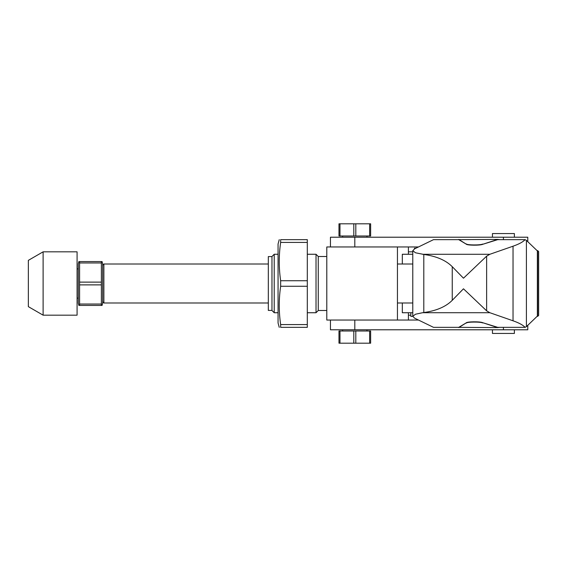 <?xml version="1.0" encoding="UTF-8"?>
<svg xmlns="http://www.w3.org/2000/svg" width="567" height="567" viewBox="0 0 567 567"><rect width="100%" height="100%" fill="white"/><g stroke="black" fill="none" stroke-linecap="round" stroke-linejoin="round"><path stroke-width="0.85" d="M271.976 256.582L268.319 256.582L268.319 310.418L271.976 310.418M342.624 235.992L342.624 237.212M366.991 235.992L366.991 237.212M342.624 329.788L342.624 331.008M366.991 329.788L366.991 331.008M326.79 256.504L318.264 256.504L318.264 310.496L326.79 310.496M274.215 254.264L271.976 256.504L271.976 310.496L274.215 312.736L274.215 254.264L278.064 254.264M318.264 256.504L316.025 254.264L316.025 312.736L318.264 310.496M274.215 312.736L278.064 312.736M307.3 312.736L316.025 312.736M307.3 254.264L316.025 254.264M279.24 239.65L278.064 244.03L278.064 322.97L279.24 327.35M280.651 286.271L307.3 286.271L307.3 327.35L280.651 327.35C278.787 327.35 278.787 327.35 280.651 327.35L280.651 324.579C278.787 311.815 278.787 299.043 280.651 286.271L280.651 280.729C278.787 267.957 278.787 255.185 280.651 242.421L280.651 239.65C278.787 239.65 278.787 239.65 280.651 239.65L307.3 239.65L307.3 280.729L280.651 280.729M397.446 320.043L397.446 246.957L326.79 246.957L326.79 320.043L418.489 320.043M369.641 235.992L370.641 235.992L370.641 223.809L369.641 223.809L369.641 235.992L355.807 235.992L355.807 223.809L369.641 223.809M339.973 235.992L339.973 223.809L338.974 223.809L338.974 235.992L355.807 235.992M339.973 331.008L338.974 331.008L338.974 343.191L339.973 343.191L339.973 331.008L353.808 331.008L353.808 343.191L339.973 343.191M369.641 331.008L369.641 343.191L370.641 343.191L370.641 331.008L353.808 331.008M339.973 223.809L353.808 223.809L353.808 235.992M369.641 343.191L355.807 343.191L355.807 331.008M355.807 223.809L353.808 223.809M353.808 343.191L355.807 343.191M307.3 286.271L307.3 280.729M280.651 242.421L307.3 242.421M307.3 324.579L280.651 324.579M102.655 265.228L103.874 264.009L103.874 302.991L268.319 302.991M397.446 302.991L402.315 302.991L402.315 312.736L412.783 312.736M103.874 264.009L268.319 264.009M397.446 264.009L412.783 264.009M102.655 301.772L103.874 302.991M415.987 248.176L414.498 248.176L414.498 248.899M410.841 312.736L410.841 316.386L412.783 316.386M514.382 237.212L514.382 233.554L492.454 233.554L492.454 237.212M492.454 329.788L492.454 333.446L514.382 333.446L514.382 329.788M412.783 254.264L402.315 254.264L402.315 264.009M412.783 302.991L402.315 302.991M527.785 325.302L527.785 329.788L330.448 329.788L330.448 320.043M354.807 246.957L354.807 237.212L527.785 237.212L527.785 241.698M330.448 246.957L330.448 237.212L354.807 237.212M397.446 246.957L418.489 246.957M412.783 251.826L408.403 251.826L408.403 246.957M408.403 312.736L408.403 320.043M408.403 251.826L408.403 254.264M412.783 316.329L415.491 314.217L422.585 312.715L489.845 312.715L513.036 320.794C518.982 322.878 523.008 325.061 525.113 327.35L497.72 327.35L482.758 322.708C480.214 321.425 466.868 321.567 466.194 322.878L458.767 327.35L433.521 327.35L414.619 318.165L412.783 316.329L412.783 250.671L414.619 248.835L433.521 239.65L458.767 239.65L466.194 244.122C466.868 245.433 480.214 245.575 482.758 244.292L497.72 239.402L457.647 239.65M489.845 312.715L486.628 310.829L463.473 288.801L452.246 300.319C445.882 306.712 436.399 310.794 423.797 312.559L422.585 312.715M423.797 312.559L423.797 254.441L415.491 252.783L412.783 250.671M537.36 316.11L526.403 326.627L526.403 240.373L537.36 250.89L537.36 316.11M526.403 240.373L525.113 239.65C523.008 241.939 518.982 244.122 513.036 246.206L489.845 254.285L422.585 254.285M525.113 327.35L526.403 326.627M537.105 250.649L537.672 250.649L537.672 316.351L537.105 316.351M525.113 239.65L497.72 239.65L482.758 244.292M499.903 327.35L497.72 327.598L482.758 322.708M457.647 327.35L497.72 327.598M537.672 316.351L538.65 315.436L538.65 251.564L537.672 250.649M499.903 239.65L497.72 239.402M423.797 254.441C436.399 256.206 445.882 260.288 452.246 266.681L463.473 278.199L486.628 256.171L489.845 254.285M466.194 322.878L458.767 327.598M466.194 323.126C466.868 321.808 480.214 321.666 482.758 322.949M458.767 239.402L466.194 244.122M482.758 244.051C480.214 245.334 466.868 245.192 466.194 243.874M78.296 268.886L77.077 268.886M78.296 298.114L77.077 298.114M77.077 315.174L77.077 251.826L43.113 251.826L43.113 315.174L77.077 315.174M43.113 251.826L28.35 260.352L28.35 306.648L43.113 315.174M102.655 263.768L102.655 303.232L102.067 305.429L101.365 305.429L101.365 261.571L102.067 261.571L102.655 263.768M78.884 305.429L78.296 303.232L78.296 263.768L78.884 261.571M101.365 305.429L79.586 305.429L79.586 261.571L101.365 261.571M101.365 284.882L79.586 284.882M79.586 304.04L101.365 304.04M101.365 262.96L79.586 262.96M79.586 282.118L101.365 282.118M503.418 327.35L503.418 329.788M503.418 237.212L503.418 239.65M410.841 315.174L408.403 315.174M354.807 329.788L354.807 320.043M513.036 246.206L513.036 320.794M486.628 310.829L486.628 256.171M452.246 266.681L452.246 300.319"/></g></svg>
